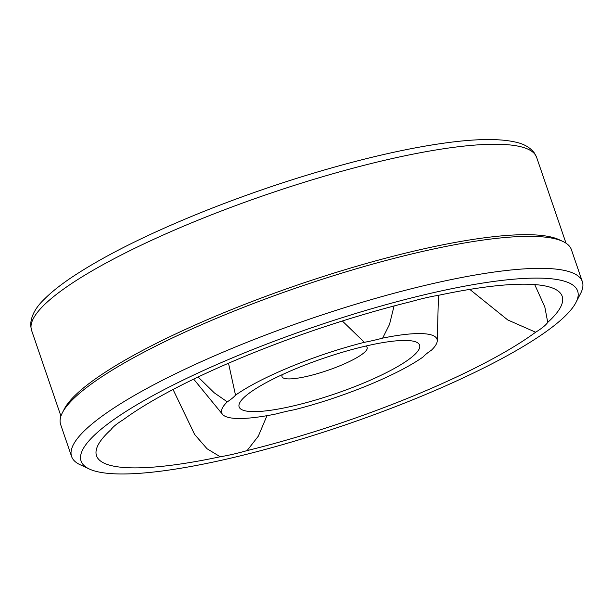 <?xml version="1.0" encoding="UTF-8"?>
<svg xmlns="http://www.w3.org/2000/svg" width="613" height="613" viewBox="0 0 613 613"><rect width="100%" height="100%" fill="white"/><g stroke="black" fill="none" stroke-linecap="round" stroke-linejoin="round"><path stroke-width="0.92" d="M96.639 471.512A262.433 51.423 -18.9 0 1 89.406 469.052A262.433 51.423 -18.9 0 1 252.249 349.747A262.433 51.423 -18.9 0 1 562.075 280.562A262.433 51.423 -18.9 0 1 575.959 302.47A262.433 51.423 -18.9 0 1 357.632 420.648A262.433 51.423 -18.9 0 1 96.639 471.512M220.22 456.762A246.112 48.228 -18.9 0 1 95.996 452.225A246.112 48.228 -18.9 0 1 110.968 429.682A67.484 13.225 161.1 0 1 123.083 419.859A246.112 48.228 161.1 0 1 411.622 301.481A67.484 13.225 161.1 0 1 438.494 295.313A246.112 48.228 -18.9 0 1 560.443 293.213A246.112 48.228 -18.9 0 1 547.738 322.384A67.484 13.225 161.1 0 1 535.632 332.215A246.112 48.228 161.1 0 1 247.093 450.593A67.484 13.225 161.1 0 1 220.22 456.762L207.048 448.754L194.643 434.479L173.05 389.5M342.345 320.997L364.367 342.315A67.484 13.225 161.1 0 0 382.635 338.123A113.796 22.298 161.1 0 1 437.253 340.813A113.796 22.298 161.1 0 1 431.414 350.215A67.484 13.225 161.1 0 0 423.185 356.896A113.796 22.298 161.1 0 1 294.34 409.752A67.484 13.225 161.1 0 0 276.08 413.951A113.796 22.298 161.1 0 1 222.511 414.334L193.677 379.125M198.106 377.003L214.259 392.826L227.293 401.86A113.796 22.298 161.1 0 0 222.511 414.334M227.293 401.86A67.484 13.225 161.1 0 0 235.522 395.178A113.796 22.298 161.1 0 1 364.367 342.315M244.779 410.733A95.375 18.689 161.1 0 0 361.379 383.976A95.375 18.689 161.1 0 0 413.936 341.334A95.375 18.689 161.1 0 0 405.699 340.453A95.375 18.689 161.1 0 0 323.304 358.352A95.375 18.689 161.1 0 0 247.223 394.711A95.375 18.689 161.1 0 0 244.779 410.733M282.401 374.581A44.987 8.812 -18.9 0 0 282.034 376.696A44.987 8.812 -18.9 0 0 284.7 378.489A44.987 8.812 161.1 0 0 333.671 368.229A44.987 8.812 161.1 0 0 367.156 347.548A44.987 8.812 161.1 0 0 365.57 346.107M89.406 469.052L80.173 464.754A269.927 52.894 -18.9 0 1 71.598 456.516L60.641 424.518A269.927 52.894 -18.9 0 1 62.373 412.756L64.235 409.132A266.931 52.304 -18.9 0 1 286.302 288.922A266.931 52.304 -18.9 0 1 551.777 237.185A266.931 52.304 -18.9 0 1 559.125 239.691L562.818 241.415A269.927 52.894 -18.9 0 1 571.393 249.644L582.35 281.643A269.927 52.894 -18.9 0 1 580.626 293.405L575.959 302.47M62.373 412.756A269.927 52.894 -18.9 0 1 286.93 291.198A269.927 52.894 -18.9 0 1 555.386 238.878A269.927 52.894 -18.9 0 1 562.818 241.415M71.598 456.516A269.927 52.894 -18.9 0 1 272.501 332.43A269.927 52.894 -18.9 0 1 566.343 270.877A269.927 52.894 -18.9 0 1 582.35 281.643M228.511 363.225L235.522 395.178M394.067 305.964L389.516 324.43L382.635 338.123M469.78 289.39L507.733 319.94L535.632 332.215M266.992 415.668L258.326 436.165L247.093 450.593M534.712 284.57L544.804 306.921L547.738 322.384M536.643 157.403L534.521 153.173C530.36 147.649 524.176 143.994 515.962 142.201C499.741 138.392 475.949 138.684 444.571 143.067C416.534 146.974 384.788 153.625 349.349 163.035C300.83 176.008 252.61 192.022 204.681 211.079C147.212 234.158 102.21 256.701 69.69 278.716C59.354 285.796 50.994 292.524 44.611 298.914C35.332 307.665 30.673 316.599 30.65 325.725L31.57 330.33A266.931 52.304 -18.9 0 1 230.235 207.623A266.931 52.304 -18.9 0 1 520.812 146.752A266.931 52.304 -18.9 0 1 536.643 157.403L566.014 243.177M31.57 330.33L60.932 416.104M437.253 340.813L438.456 295.32"/></g></svg>
